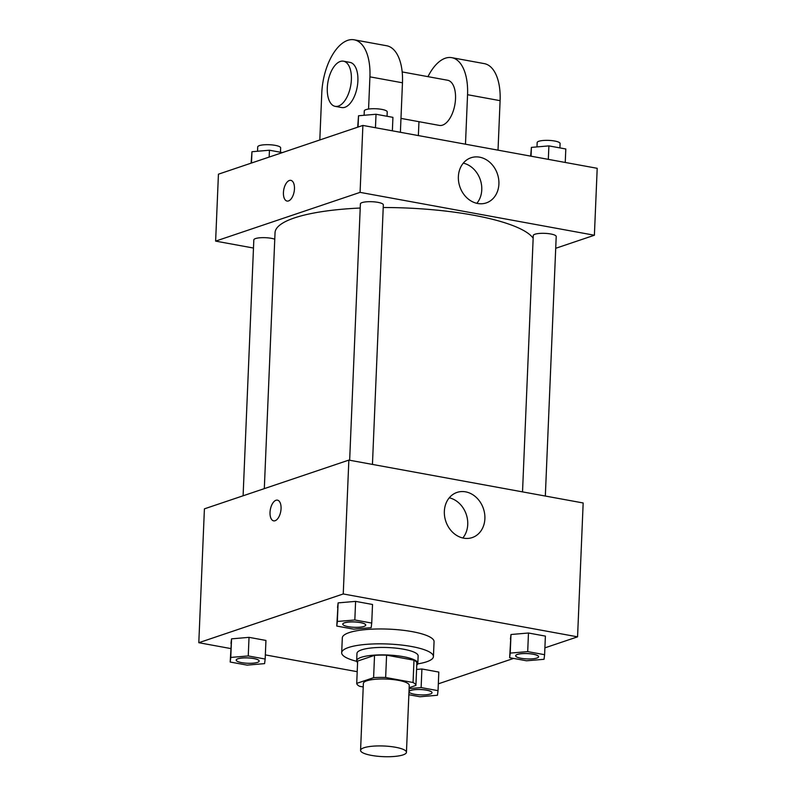 <?xml version="1.0" encoding="UTF-8"?>
<svg xmlns="http://www.w3.org/2000/svg" width="796" height="796" viewBox="0 0 796 796"><rect width="100%" height="100%" fill="white"/><g stroke="black" fill="none" stroke-linecap="round" stroke-linejoin="round"><path stroke-width="1.19" d="M403.035 754.897A22.955 5.333 2.4 0 1 377.145 756.2A22.955 5.333 2.4 0 1 360.568 750.369A22.955 5.333 2.4 0 1 383.732 746.001A22.955 5.333 2.4 0 1 406.448 752.29A22.955 5.333 2.4 0 1 403.035 754.897M360.568 750.369L363.374 683.436A22.955 5.333 2.4 0 1 386.538 679.068A22.955 5.333 2.4 0 1 409.253 685.356L406.448 752.29M356.717 683.376L357.643 661.068L374.538 655.367A29.631 6.875 2.4 0 1 386.587 655.178L413.99 660.192L413.054 682.5L385.652 677.486A29.631 6.875 2.4 0 0 373.603 677.675L356.717 683.376A29.631 6.875 2.4 0 0 359.573 686.291L363.225 686.958M409.154 687.694L415.91 685.416A29.631 6.875 2.4 0 0 413.054 682.5M413.99 660.192A29.631 6.875 2.4 0 1 416.845 663.108L415.91 685.416M416.756 665.118A30.606 7.104 -177.6 0 0 417.83 663.367A30.606 7.104 -177.6 0 0 387.543 654.989A30.606 7.104 -177.6 0 0 356.668 660.799A30.606 7.104 -177.6 0 0 357.583 662.64M356.668 660.799L356.976 653.367A30.606 7.104 2.4 0 1 387.851 647.546A30.606 7.104 2.4 0 1 418.139 655.934L417.83 663.367M386.587 655.178L385.652 677.486M374.538 655.367L373.603 677.675M356.727 661.327A45.919 10.656 2.4 0 1 341.683 652.72A45.919 10.656 2.4 0 1 388 644.004A45.919 10.656 2.4 0 1 433.432 656.571A45.919 10.656 2.4 0 1 426.606 661.794A45.919 10.656 2.4 0 1 417.731 663.884M341.683 652.72L342.31 637.855A45.919 10.656 2.4 0 1 388.627 629.129A45.919 10.656 2.4 0 1 434.059 641.695L433.432 656.571M265.168 659.038L265.944 640.442L249.029 637.347L231.546 638.85L230.193 662.033L247.108 665.128L264.59 663.625L265.168 659.038L248.252 655.944L230.77 657.436L230.193 662.033M371.732 623.069L372.518 604.472L355.603 601.378L338.121 602.88L336.768 626.064L353.683 629.158L371.165 627.656L371.732 623.069L354.827 619.975L337.345 621.467L336.768 626.064M544.892 647.864L577.568 636.84L343.245 593.955L198.801 642.71L230.76 648.561M265.337 654.889L357.205 671.695M438.327 683.834L513.599 658.421M408.855 694.729L419.98 696.759L437.462 695.256L438.039 690.669L438.815 672.073L421.91 668.978L416.577 669.436L421.91 668.978L421.124 687.575L409.114 688.6M544.603 654.7L545.389 636.103L528.474 633.009L510.992 634.512L509.639 657.695L526.554 660.789L544.036 659.297L544.603 654.7L527.698 651.606L510.216 653.108L509.639 657.695M577.568 636.84L583.169 502.973L348.857 460.098L204.413 508.843L198.801 642.71M348.857 460.098L343.245 593.955M484.883 518.703A23.83 19.85 -108.6 0 1 472.237 537.579A23.83 19.85 -108.6 0 1 445.81 521.34A23.83 19.85 -108.6 0 1 456.994 492.425A23.83 19.85 -108.6 0 1 484.883 518.703M275.118 520.723A10.527 5.283 100.4 0 1 273.645 520.853A10.527 5.283 100.4 0 1 270.341 509.549A10.527 5.283 100.4 0 1 277.436 500.147A10.527 5.283 100.4 0 1 280.948 510.037A10.527 5.283 100.4 0 1 275.118 520.723M273.655 520.853A10.527 5.283 100.4 0 1 270.351 509.549A10.527 5.283 100.4 0 1 277.436 500.147M449.262 497.798A23.83 19.85 -108.6 0 1 467.74 524.494A23.83 19.85 -108.6 0 1 462.824 537.987M264.312 488.635L275.038 232.731A130.096 30.198 2.4 0 1 360.22 208.035M383.224 207.517A130.096 30.198 2.4 0 1 533.151 238.183M545.33 496.047L556.205 236.492A11.482 2.667 -177.6 0 0 547.917 233.576A11.482 2.667 -177.6 0 0 534.972 234.223A11.482 2.667 -177.6 0 0 533.27 235.526L522.524 491.868M243.098 495.789L253.825 239.865A11.482 2.667 2.4 0 1 261.964 237.666A11.482 2.667 2.4 0 1 274.759 239.218M349.653 460.237L360.389 203.895A11.482 2.667 2.4 0 1 371.971 201.716A11.482 2.667 2.4 0 1 383.334 204.861L372.448 464.416M215.626 241.118L253.476 248.044L215.626 241.118L360.081 192.363L215.626 241.118L218.432 174.185L362.886 125.43L360.081 192.363L594.393 235.238L360.081 192.363M594.393 235.238L555.707 248.292L594.393 235.238L597.199 168.304L362.886 125.43M515.659 655.715L515.649 655.775A11.482 2.667 2.4 0 1 515.659 655.715A11.482 2.667 2.4 0 1 527.231 653.536A11.482 2.667 2.4 0 1 538.593 656.68A11.482 2.667 2.4 0 1 538.593 656.71L538.593 656.74A11.482 2.667 2.4 0 1 536.882 658.043A11.482 2.667 2.4 0 1 523.937 658.69A11.482 2.667 2.4 0 1 515.649 655.775A11.482 2.667 2.4 0 1 527.231 653.596A11.482 2.667 2.4 0 1 538.593 656.74M545.389 636.103L528.474 633.009L510.992 634.512L510.216 653.108M510.992 634.512L510.415 639.108M528.474 633.009L527.698 651.606M342.777 624.114A11.482 2.667 2.4 0 1 342.787 624.084A11.482 2.667 2.4 0 1 354.359 621.905A11.482 2.667 2.4 0 1 365.722 625.049A11.482 2.667 2.4 0 1 365.722 625.079L365.722 625.109A11.482 2.667 2.4 0 1 364.011 626.412A11.482 2.667 2.4 0 1 351.066 627.059A11.482 2.667 2.4 0 1 342.777 624.144A11.482 2.667 2.4 0 1 354.359 621.965A11.482 2.667 2.4 0 1 365.722 625.109M372.518 604.472L355.603 601.378L338.121 602.88L337.345 621.467M338.121 602.88L337.544 607.477M355.603 601.378L354.827 619.975M438.039 690.669L421.124 687.575M409.084 691.684L409.084 691.744A11.482 2.667 2.4 0 1 409.084 691.684A11.482 2.667 2.4 0 1 420.666 689.505A11.482 2.667 2.4 0 1 432.019 692.649A11.482 2.667 2.4 0 1 432.019 692.679L432.019 692.709A11.482 2.667 2.4 0 1 430.318 694.013A11.482 2.667 2.4 0 1 417.373 694.659A11.482 2.667 2.4 0 1 409.084 691.744A11.482 2.667 2.4 0 1 420.666 689.565A11.482 2.667 2.4 0 1 432.019 692.709M438.815 672.073L421.91 668.978M236.213 660.083A11.482 2.667 2.4 0 1 236.213 660.053A11.482 2.667 2.4 0 1 247.795 657.874A11.482 2.667 2.4 0 1 259.148 661.018A11.482 2.667 2.4 0 1 259.148 661.048L259.148 661.078A11.482 2.667 2.4 0 1 257.436 662.381A11.482 2.667 2.4 0 1 244.491 663.028A11.482 2.667 2.4 0 1 236.213 660.113A11.482 2.667 2.4 0 1 247.785 657.934A11.482 2.667 2.4 0 1 259.148 661.078M265.944 640.442L249.029 637.347L231.546 638.85L230.77 657.436M231.546 638.85L230.979 643.437M249.029 637.347L248.252 655.944M565.24 162.454L565.807 148.981L548.892 145.887L531.41 147.389L530.663 156.135M531.41 147.389L531.041 156.205M548.892 145.887L548.325 159.359M536.982 146.912L537.161 142.564A11.482 2.667 2.4 0 1 548.742 140.385A11.482 2.667 2.4 0 1 560.095 143.529L559.916 147.907M392.368 130.823L392.925 117.35L376.02 114.256L358.538 115.758L357.673 127.191M358.538 115.758L358.061 127.061M376.02 114.256L375.453 127.728M364.11 115.281L364.289 110.933A11.482 2.667 2.4 0 1 375.871 108.754A11.482 2.667 2.4 0 1 387.224 111.898L387.045 116.276M282.401 152.593L269.446 150.225L251.964 151.728L251.108 163.16M251.964 151.728L251.496 163.031M269.446 150.225L269.157 157.061M257.536 151.25L257.715 146.902A11.482 2.667 2.4 0 1 269.297 144.723A11.482 2.667 2.4 0 1 280.66 147.867L280.471 152.245M458.377 176.622A23.83 19.85 -108.6 0 1 471.023 157.757A23.83 19.85 -108.6 0 1 497.44 173.986A23.83 19.85 -108.6 0 1 486.256 202.91A23.83 19.85 -108.6 0 1 458.377 176.622M476.854 203.318A23.83 19.85 71.4 0 0 480.306 179.777A23.83 19.85 71.4 0 0 463.292 163.13M294.46 188.851A10.527 5.283 100.4 0 1 287.058 201.06A10.527 5.283 100.4 0 1 283.744 189.756A10.527 5.283 100.4 0 1 290.839 180.364A10.527 5.283 100.4 0 1 294.46 188.851M290.839 180.364A10.527 5.283 -79.6 0 0 283.754 189.756A10.527 5.283 -79.6 0 0 287.058 201.06M400.975 118.395L439.342 125.41A22.955 11.532 -79.6 0 0 454.824 104.903A22.955 11.532 -79.6 0 0 447.611 80.247L402.169 71.929M418.368 135.589L418.955 121.679M465.481 144.205L467.55 94.704L500.097 100.664A45.919 23.064 -79.6 0 0 484.286 63.62L451.74 57.66A45.919 23.064 100.4 0 1 467.55 94.704M427.959 76.655A45.919 23.064 100.4 0 1 451.74 57.66M368.568 109.052L369.921 76.844L402.468 82.794L400.388 132.295M402.468 82.794A45.919 23.064 -79.6 0 0 386.657 45.75L354.111 39.8A45.919 23.064 -79.6 0 0 321.773 93.092L319.813 139.967M498.027 150.155L500.097 100.664M335.206 106.356L341.713 107.55A22.955 11.532 -79.6 0 0 344.917 107.281A22.955 11.532 -79.6 0 0 357.653 83.958A22.955 11.532 -79.6 0 0 349.981 62.387L343.474 61.193A22.955 11.532 100.4 0 1 351.135 82.774A22.955 11.532 100.4 0 1 338.4 106.087A22.955 11.532 100.4 0 1 335.206 106.356A22.955 11.532 100.4 0 1 327.992 81.699A22.955 11.532 100.4 0 1 343.474 61.193M369.921 76.844A45.919 23.064 -79.6 0 0 354.111 39.8"/></g></svg>
